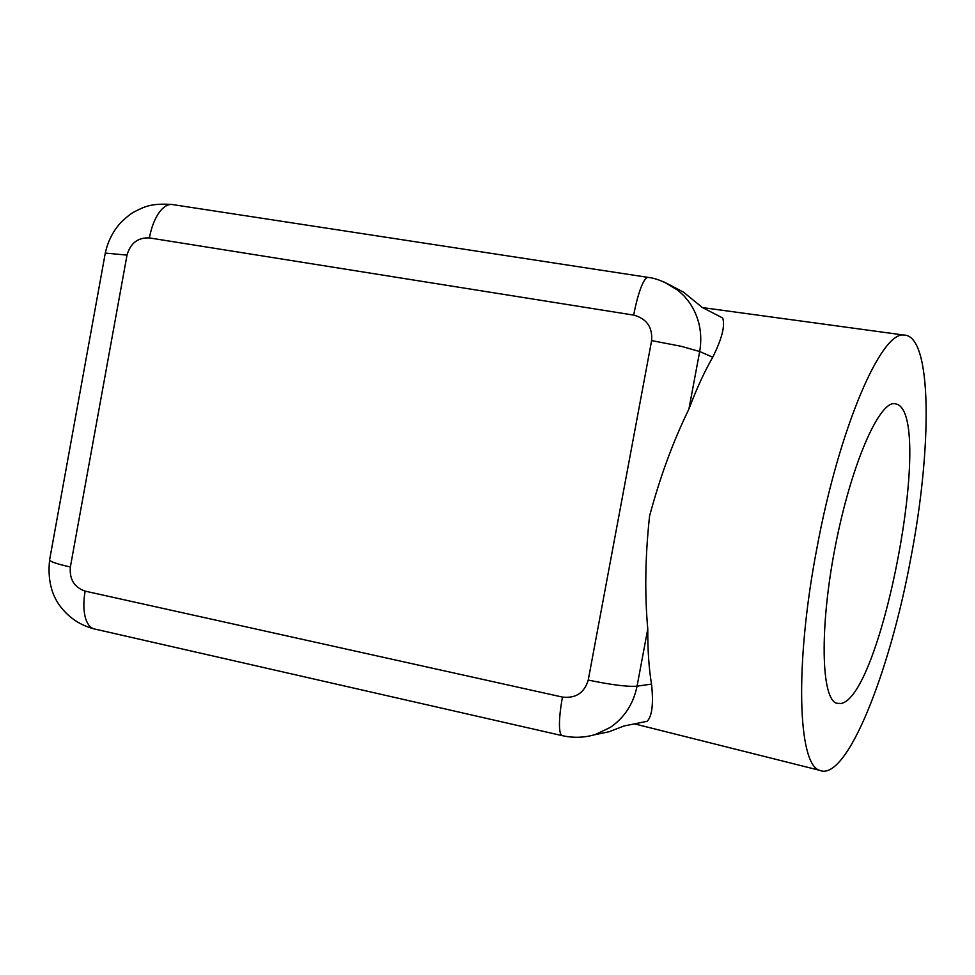 <?xml version="1.0" encoding="UTF-8"?>
<svg xmlns="http://www.w3.org/2000/svg" width="975" height="975" viewBox="0 0 975 975"><rect width="100%" height="100%" fill="white"/><g stroke="black" fill="none" stroke-linecap="round" stroke-linejoin="round"><path stroke-width="1.46" d="M95.148 629.131L93.6 628.753C90.163 627.522 87.543 624.268 85.763 619.003C83.448 611.471 83.241 602.184 85.13 591.13C74.271 587.364 69.347 579.321 70.358 566.987L127.018 255.109C130.418 243.165 137.865 237.425 149.37 237.912L633.677 315.108C635.968 303.103 638.613 293.39 641.611 285.98C643.963 280.398 646.035 277.534 647.839 277.375L648.424 277.461M633.677 315.108C646.657 318.642 652.641 327.137 651.617 340.592L588.242 680.062C584.366 692.896 575.762 698.563 562.453 697.076C560.284 709.008 559.284 718.782 559.479 726.412C559.699 731.713 560.528 734.772 561.978 735.589L93.588 628.765C80.389 625.219 69.554 618.101 61.059 607.364C51.419 595.201 47.592 579.503 49.567 560.272C51.078 561.978 58.013 564.232 70.358 566.987M595.14 734.589C584.159 737.807 573.117 738.136 562.002 735.577L562.758 735.759M172.916 204.628L171.722 204.457C167.724 204.25 163.788 206.59 159.888 211.49C155.001 218.01 151.503 226.822 149.37 237.912M674.529 287.442L683.512 292.171L702.219 307.418L722.658 317.984C725.29 325.589 721.987 338.678 712.737 357.216C704.498 371.524 696.552 388.818 688.911 409.086C673.164 441.285 660.051 476.933 649.569 516.043C645.206 556.323 644.609 593.946 647.778 628.912C647.656 650.069 648.911 668.46 651.532 684.084C653.591 703.792 652.129 716.186 647.132 721.293L623.903 726.022L608.948 731.786L596.529 734.37M608.948 731.786L595.006 734.675L610.362 727.387C624.524 717.563 633.421 703.828 637.065 686.168L647.778 628.912M688.911 409.086L699.684 351.524C702.682 333.633 699.355 317.436 689.715 302.92L684.365 296.242L678.039 290.343L663.853 281.885M816.843 548.535C839.195 427.391 881.327 331.147 903.922 335.071C932.429 334.973 932.222 448.061 910.723 558.626C889.797 672.287 846.471 782.523 819.512 770.287C798.062 764.363 794.369 665.413 816.843 548.535M841.096 703.499C881.693 695.809 933.806 420.871 897.634 404.442L894.684 403.626C878.828 401.481 850.895 465.526 835.209 546.804C819.366 628.046 821.182 698.648 836.574 703.267L841.096 703.499M562.453 697.076L85.13 591.13M49.688 559.406L105.288 253.073L127.018 255.109M105.19 253.622L105.3 253.073C107.933 241.02 113.271 230.673 121.327 222.007C127.372 216.377 131.747 212.952 134.44 211.746C143.41 207.358 150.004 202.983 171.758 204.47M588.242 680.062C611.362 684.877 627.644 686.912 637.065 686.168L651.532 684.084M651.617 340.592L681.208 346.308L699.684 351.524L712.737 357.216M647.839 277.351L171.722 204.445M683.512 292.171L672.372 286.309M903.922 335.071L702.585 307.6M672.348 286.297C662.488 280.861 654.335 277.887 647.863 277.375M819.512 770.287L634.493 723.864"/></g></svg>

